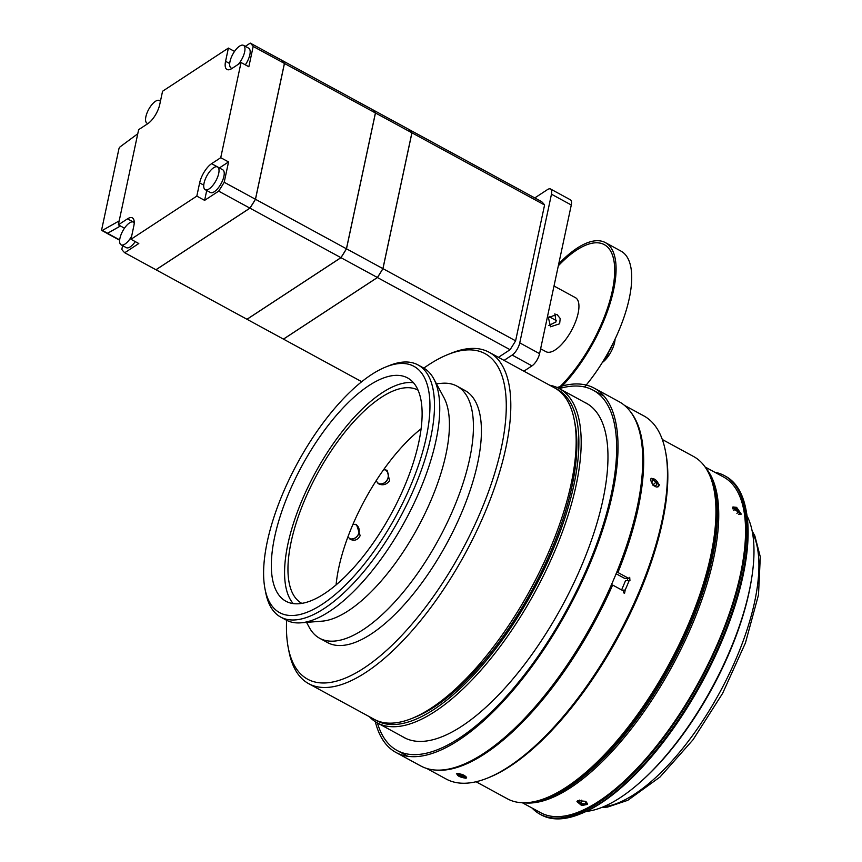 <?xml version="1.0" encoding="UTF-8"?>
<svg xmlns="http://www.w3.org/2000/svg" width="862" height="862" viewBox="0 0 862 862"><rect width="100%" height="100%" fill="white"/><g stroke="black" fill="none" stroke-linecap="round" stroke-linejoin="round"><path stroke-width="1.29" d="M375.315 721.699A207.376 82.666 -61.4 0 0 396.035 752.504A207.376 82.666 -61.4 0 0 529.16 670.216A207.376 82.666 -61.4 0 0 617.709 457.032A207.376 82.666 -61.4 0 0 594.274 388.18A207.376 82.666 -61.4 0 0 557.154 387.523M396.035 752.504L420.753 765.952A207.376 82.666 -61.4 0 0 553.867 683.663A207.376 82.666 -61.4 0 0 642.427 470.48A207.376 82.666 -61.4 0 0 618.991 401.638L594.274 388.18M559.718 388.514A93.441 37.249 -61.4 0 0 609.854 304.157A93.441 37.249 -61.4 0 0 605.361 242.599A93.441 37.249 -61.4 0 0 605.07 242.448A93.441 37.249 -61.4 0 0 558.748 263.815M584.587 386.973A93.441 37.249 -61.4 0 0 620.952 251.09L605.361 242.599M558.501 388.159A91.146 36.333 -61.4 0 0 614.703 270.248A91.146 36.333 -61.4 0 0 558.317 265.808A91.146 36.333 -61.4 0 1 603.982 244.463A91.146 36.333 -61.4 0 1 604.262 244.614A91.146 36.333 -61.4 0 1 608.356 305.579A91.146 36.333 -61.4 0 1 558.501 388.159M609.725 349.649L606.934 356.685L603.777 360.09M549.072 316.645L556.518 320.696M602.279 362.536A17.186 6.853 -61.4 0 0 607.979 356.642A17.186 6.853 -61.4 0 0 615.08 339.014M612.57 344.153A20.472 8.157 118.6 0 1 610.124 349.864M662.296 439.491L693.608 456.526A194.834 77.666 118.6 0 1 714.005 489.67A194.834 77.666 118.6 0 1 664.677 672.048A194.834 77.666 118.6 0 1 546.282 797.921A194.834 77.666 118.6 0 1 533.028 801.886A194.834 77.666 118.6 0 1 507.373 798.794L476.061 781.759M355.015 524.236A7.747 7.101 -65.5 0 1 358.57 533.793A7.747 7.101 -65.5 0 1 349.487 538.685M355.844 524.441A7.952 7.295 -65.5 0 1 358.236 534.785A7.952 7.295 -65.5 0 1 349.864 538.987M544.579 204.994L515.605 340.824L382.965 268.653L411.939 132.823L544.579 204.994A122.727 48.918 118.6 0 0 541.659 201.654L409.008 129.494M411.939 132.823A122.727 48.918 -61.4 0 0 409.019 129.483M361.695 381.694L283.49 339.132L377.437 277.532L510.078 349.703L498.441 357.331M515.605 340.824A122.727 48.918 118.6 0 1 510.078 349.703M377.437 277.532A122.727 48.918 -61.4 0 0 382.965 268.653M382.911 268.621L346.492 248.806L375.466 112.976A122.727 48.918 -61.4 0 0 372.546 109.636L408.965 129.462A122.727 48.918 118.6 0 1 411.885 132.791L382.911 268.621A122.727 48.918 118.6 0 1 377.394 277.499L283.436 339.111A122.727 48.918 -61.4 0 0 283.49 339.132M375.466 112.976L411.885 132.791M283.436 339.111L247.017 319.285L340.964 257.684L377.394 277.499M340.964 257.684A122.727 48.918 -61.4 0 0 346.492 248.806A122.663 48.897 118.6 0 1 340.964 257.641L247.028 319.22M246.963 319.263L156 269.763L249.958 208.162L340.91 257.652L246.963 319.263A122.727 48.918 -61.4 0 0 247.017 319.285M238.354 64.284A12.919 5.15 -61.4 0 0 244.636 51.914A12.919 5.15 -61.4 0 0 243.493 45.363A12.919 5.15 -61.4 0 0 232.794 54.252A12.919 5.15 -61.4 0 0 231.145 68.055A12.919 5.15 -61.4 0 0 232.19 68.324M375.401 112.987A122.663 48.897 118.6 0 1 375.423 113.019L346.459 248.806L255.486 199.284L284.46 63.454A122.727 48.918 -61.4 0 0 281.54 60.114L281.518 60.124M243.493 45.363L248.698 48.197A12.919 5.15 118.6 0 1 249.84 54.748A12.919 5.15 118.6 0 1 245.304 64.844M284.46 63.454L375.412 112.944L346.438 248.773A122.727 48.918 118.6 0 1 340.91 257.652L340.964 257.641M375.412 112.944A122.727 48.918 118.6 0 0 372.492 109.614L281.54 60.114M249.958 208.162A122.727 48.918 -61.4 0 0 255.486 199.284L255.421 199.273M209.121 188.897A12.919 5.15 -61.4 0 0 217.612 177.087A12.919 5.15 -61.4 0 0 217.558 166.969A12.919 5.15 -61.4 0 0 206.858 175.859A12.919 5.15 -61.4 0 0 205.21 189.662A12.919 5.15 -61.4 0 0 209.121 188.897M160.364 101.587A12.919 5.15 -61.4 0 0 159.384 100.52A12.919 5.15 -61.4 0 0 155.462 101.296A12.919 5.15 -61.4 0 0 146.971 113.094A12.919 5.15 -61.4 0 0 147.036 123.212A12.919 5.15 -61.4 0 0 148.07 123.481M245.304 46.354L250.26 43.1A122.727 48.918 118.6 0 1 253.18 46.44L248.849 66.762L241.037 62.517L231.9 68.518A16.152 6.433 118.6 0 1 226.997 69.477A16.152 6.433 118.6 0 1 225.575 61.288L228.398 48.078L234.539 51.418M206.729 190.491L204.617 200.361L196.816 196.116L199.639 182.895A16.152 6.433 118.6 0 1 211.599 163.683L220.737 157.692L228.549 161.937L224.206 182.27A122.727 48.918 118.6 0 1 218.679 191.138L249.905 208.13L155.957 269.741A122.727 48.918 -61.4 0 0 156 269.763M284.417 63.497A122.663 48.897 -61.4 0 0 284.395 63.465L255.454 199.284A122.663 48.897 -61.4 0 1 249.958 208.119L156.011 269.698M217.558 166.969L222.762 169.803A12.919 5.15 118.6 0 1 222.816 179.921A12.919 5.15 118.6 0 1 214.326 191.72A12.919 5.15 118.6 0 1 210.403 192.495L205.21 189.662M137.769 133.761L120.206 146.777A1.875 0.743 -61.4 0 0 118.891 148.954L101.705 229.54A1.875 0.743 118.6 0 0 101.867 230.488L107.071 233.322A1.875 0.743 118.6 0 0 107.567 233.257L120.421 225.963M119.182 220.887L102.362 230.423A1.875 0.743 118.6 0 1 101.867 230.488M228.549 161.937L219.401 167.928A16.152 6.433 118.6 0 0 219.368 167.961M228.398 48.078L162.562 91.243L159.75 104.464A16.152 6.433 118.6 0 1 147.79 123.675L138.642 129.666L118.342 224.842L127.49 218.84A16.152 6.433 118.6 0 1 132.382 217.87A16.152 6.433 118.6 0 1 133.804 226.059L130.992 239.28L196.816 196.116M253.18 46.44L284.406 63.422L255.432 199.251A122.727 48.918 118.6 0 1 249.905 208.13L249.958 208.119M220.737 157.692L241.037 62.517M255.432 199.251L224.206 182.27M250.26 43.1L281.486 60.092A122.727 48.918 118.6 0 1 284.406 63.422M120.464 225.995L107.556 233.311A1.939 0.776 118.6 0 1 107.039 233.376A1.939 0.776 118.6 0 1 106.899 233.225M218.679 191.138L204.617 200.361M124.484 228.182L118.342 224.842M130.992 239.28L138.793 243.526L124.731 252.749A122.727 48.918 118.6 0 1 121.811 249.42L122.609 245.648M155.957 269.741L124.731 252.749M134.224 222.859A12.919 5.15 -61.4 0 0 133.438 222.127A12.919 5.15 -61.4 0 0 126.003 226.178A12.919 5.15 -61.4 0 0 119.947 238.268A12.919 5.15 -61.4 0 0 121.089 244.819A12.919 5.15 -61.4 0 0 131.649 236.199M135.259 241.608A12.919 5.15 118.6 0 1 126.294 247.653L121.089 244.819M732.689 507.632A5.495 2.392 -139.3 0 1 733.325 507.578A5.495 2.392 -139.3 0 1 733.368 507.578L733.411 507.589A5.409 2.36 -139.3 0 1 737.797 509.754A5.409 2.36 -139.3 0 1 740.598 513.763A5.409 2.36 -139.3 0 1 740.62 514.517M740.609 513.806A5.495 2.392 -139.3 0 1 740.609 513.849A5.495 2.392 -139.3 0 1 740.652 514.506M732.678 507.675A5.409 2.36 -139.3 0 1 733.411 507.589M732.905 508.903L735.308 508.731L738.691 511.371L739.639 514.172L738.518 514.258M738.691 511.371L736.913 513.44M735.308 508.731L733.788 510.498M732.7 508.127L732.948 506.953L736.633 507.373L741.277 514.129L732.7 508.127M489.12 352.256L554.535 387.857A188.681 75.209 118.6 0 1 574.286 419.956L575.019 423.716A185.395 73.906 118.6 0 1 483.313 661.962L465.124 681.626A185.395 73.906 118.6 0 1 415.409 717.033L411.853 718.466A188.681 75.209 118.6 0 1 374.183 719.317L308.758 683.717A188.681 75.209 -61.4 0 0 464.995 553.932A188.681 75.209 -61.4 0 0 489.12 352.256A188.681 75.209 -61.4 0 0 451.44 353.108L447.884 354.541A185.395 73.906 118.6 0 1 461.202 551.874A185.395 73.906 118.6 0 1 288.274 647.858A185.395 73.906 118.6 0 1 286.604 620.284M369.41 716.721A190.319 75.867 -61.4 0 0 377.362 722.916A190.319 75.867 -61.4 0 0 531.024 599.101A190.319 75.867 -61.4 0 0 559.287 388.579A190.319 75.867 -61.4 0 0 549.773 385.26M555.839 388.611A188.681 75.209 118.6 0 1 533.061 590.976A188.681 75.209 118.6 0 1 375.52 720.007M546.282 797.921L548.06 797.21A193.185 77.009 -61.4 0 0 669.462 665.184A193.185 77.009 -61.4 0 0 714.372 491.555L714.005 489.67M402.231 736.45A190.394 75.899 -61.4 0 0 404.149 737.581A190.394 75.899 -61.4 0 0 526.37 662.038A190.394 75.899 -61.4 0 0 607.678 466.31A190.394 75.899 -61.4 0 0 586.16 403.104A190.394 75.899 -61.4 0 0 584.167 402.112M377.437 722.959A205.081 81.75 -61.4 0 0 397.134 750.49A205.081 81.75 -61.4 0 0 528.783 669.106A205.081 81.75 -61.4 0 0 616.352 458.282A205.081 81.75 -61.4 0 0 593.175 390.206A205.081 81.75 -61.4 0 0 559.363 388.611M487.461 778.106L489.239 777.395A205.081 81.75 -61.4 0 0 618.108 637.244A205.081 81.75 -61.4 0 0 665.787 452.927L665.432 451.041A206.718 82.407 118.6 0 1 666.843 488.84A206.718 82.407 118.6 0 1 487.461 778.106A206.718 82.407 118.6 0 1 446.182 779.043L426.841 768.516M624.444 405.355L643.785 415.872A206.718 82.407 118.6 0 1 665.432 451.041M616.761 572.131L617.925 572.508A206.718 82.407 -61.4 0 0 643.052 475.899A206.718 82.407 -61.4 0 0 630.585 411.917M435.687 770.1A206.718 82.407 -61.4 0 0 612.645 585.039L611.47 584.651M622.17 590.211L625.187 590.028L624.616 593.142L623.883 592.981L623.215 590.793L612.645 585.039M617.925 572.508L628.506 578.262L629.702 577.346L629.939 580.611L625.521 580.676L621.621 589.92M629.228 580.449A206.718 82.407 118.6 0 1 625.187 590.028M650.519 479.962L651.284 478.281L659.376 484.778L658.59 486.48L656.305 487.03L652.911 485.187L650.519 479.962M457.075 773.44C463.465 774.335 466.417 775.94 465.933 778.257C459.597 777.222 456.644 775.617 457.075 773.44L456.386 773.85M466.633 777.815L465.933 778.257M626.933 580.589A1.638 1.455 86.5 0 0 627.364 578.327M616.104 573.736L624.821 578.488L628.506 578.262M650.885 478.755A5.495 3.373 -131.7 0 1 652.459 478.539A5.495 3.373 -131.7 0 1 652.588 478.561M658.46 485.144A5.495 3.373 -131.7 0 1 658.46 485.284A5.495 3.373 -131.7 0 1 658.072 486.825M657.674 486.976A5.247 3.222 48.3 0 0 658.46 485.015A5.247 3.222 48.3 0 0 653.04 478.625A5.247 3.222 48.3 0 0 652.717 478.572A5.247 3.222 48.3 0 0 650.713 479.121M651.618 481.179L653.471 480.242L656.079 482.084L656.822 484.853L654.969 485.791L652.372 483.959L651.618 481.179M656.079 482.084L653.267 484.584M653.471 480.242L651.78 481.761M457.14 773.429A5.247 1.487 -158.8 0 0 461.041 775.994A5.247 1.487 -158.8 0 0 466.396 776.985M464.737 775.617L464.295 776.231L461.364 775.531L458.993 774.054L459.349 773.559M464.295 776.231L464.575 775.509M461.364 775.531L461.86 774.259M385.185 469.704A7.747 7.101 -65.5 0 1 387.404 472.16A7.747 7.101 -65.5 0 1 386.295 481.147A7.747 7.101 -65.5 0 1 377.922 483.345M378.537 483.776A7.952 7.295 114.5 0 0 387.404 479.714A7.952 7.295 114.5 0 0 387.501 472.02A7.952 7.295 114.5 0 0 385.616 469.779M586.225 811.411A174.232 69.445 -61.4 0 0 641.856 780.735A174.232 69.445 -61.4 0 0 714.102 683.825A174.232 69.445 -61.4 0 0 751.492 579.264A174.232 69.445 -61.4 0 0 747.031 515.885M641.856 780.735L643.289 779.431A171.452 68.346 -61.4 0 0 714.382 684.062A171.452 68.346 -61.4 0 0 751.179 581.171L751.492 579.264M421.044 428.834A121.413 48.391 -61.4 0 0 363.376 502.589A121.413 48.391 -61.4 0 0 336.083 584.975M417.984 390.13A121.413 48.391 -61.4 0 0 417.973 390.13A121.413 48.391 -61.4 0 0 315.794 476.697A121.413 48.391 -61.4 0 0 301.915 603.411A121.413 48.391 -61.4 0 0 301.926 603.422M413.437 382.728A127.156 50.686 -61.4 0 0 313.714 475.749A127.156 50.686 -61.4 0 0 293.242 603.626M392.964 510.606A127.156 50.686 -61.4 0 0 407.5 377.89A127.156 50.686 -61.4 0 0 300.493 468.551A127.156 50.686 -61.4 0 0 285.958 601.267A127.156 50.686 -61.4 0 0 392.964 510.606M265 588.929L265.733 592.7A143.555 57.226 -61.4 0 0 280.753 617.117L286.044 619.993A143.555 57.226 -61.4 0 0 300.849 622.827A143.555 57.226 -61.4 0 0 406.864 517.631A143.555 57.226 -61.4 0 0 433.694 378.698A143.555 57.226 -61.4 0 0 423.274 367.794L417.984 364.917A143.555 57.226 -61.4 0 0 389.322 365.563L385.767 366.996A140.28 55.911 118.6 0 1 395.841 516.306A140.28 55.911 118.6 0 1 265 588.929A140.28 55.911 118.6 0 1 295.72 466.385A140.28 55.911 118.6 0 1 385.767 366.996M300.849 622.827L322.205 621.146A131.498 52.42 -61.4 0 0 419.298 524.796A131.498 52.42 -61.4 0 0 443.876 397.522L433.694 378.698M306.56 622.375L309.275 627.407A143.555 57.226 -61.4 0 0 319.694 638.3A143.555 57.226 -61.4 0 0 440.514 535.948A143.555 57.226 -61.4 0 0 456.925 386.111A143.555 57.226 -61.4 0 0 442.12 383.278L436.409 383.73M319.694 638.3L327.679 642.653A143.555 57.226 -61.4 0 0 448.499 540.291A143.555 57.226 -61.4 0 0 464.909 390.454L456.925 386.111M465.124 681.626A185.395 73.906 -61.4 0 0 474.251 672.198A185.395 73.906 -61.4 0 0 483.313 661.962M280.753 617.117A143.555 57.226 -61.4 0 0 401.573 514.754A143.555 57.226 -61.4 0 0 417.984 364.917M423.824 368.106A185.395 73.906 118.6 0 1 447.884 354.541M288.274 647.858L289.007 651.618A188.681 75.209 -61.4 0 0 308.758 683.717M574.286 419.956A188.681 75.209 118.6 0 1 530.421 589.533A188.681 75.209 118.6 0 1 411.853 718.466M383.644 469.639L387.113 470.264L389.559 480.684C386.618 484.584 383.073 485.683 378.903 483.991L376.047 480.888M353.021 524.193L356.577 524.721L360.165 535.658C357.902 539.871 354.735 541.142 350.64 539.483L347.925 536.886M523.708 802.77A192.776 76.847 -61.4 0 0 674.558 661.704A192.776 76.847 -61.4 0 0 705.827 468.077M522.35 802.748L540.862 812.812A191.138 76.19 -61.4 0 0 701.722 676.53A191.138 76.19 -61.4 0 0 723.574 477.031L705.062 466.967M585.298 801.304L587.582 804.397L581.613 805.517L576.958 801.595L577.842 800.604L585.298 801.304M532.069 808.028A192.776 76.847 -61.4 0 0 540.075 814.256A192.776 76.847 -61.4 0 0 702.314 676.799A192.776 76.847 -61.4 0 0 724.349 475.587A192.776 76.847 -61.4 0 0 714.781 472.247M579.889 814.105L581.667 813.394A191.138 76.19 -61.4 0 0 701.776 682.779A191.138 76.19 -61.4 0 0 746.223 510.983L745.856 509.097A192.776 76.847 118.6 0 1 703.64 677.521A192.776 76.847 118.6 0 1 579.889 814.105A192.776 76.847 118.6 0 1 541.401 814.978L540.075 814.256M724.349 475.587L725.675 476.309A192.776 76.847 118.6 0 1 745.856 509.097M531.121 802.21A192.776 76.847 -61.4 0 0 673.233 660.982A192.776 76.847 -61.4 0 0 709.383 474.606M587.582 803.686A5.495 2.64 14.8 0 1 586.688 804.257A5.495 2.64 14.8 0 1 586.645 804.278M587.572 803.643A5.409 2.608 14.8 0 1 586.613 804.289A5.409 2.608 14.8 0 1 577.852 801.983L577.799 801.919A5.495 2.64 14.8 0 1 577.799 801.919A5.495 2.64 14.8 0 1 577.303 800.992M586.354 801.994L586.774 802.382L585.05 803.977L580.869 803.352L578.413 801.143L579.512 800.119M580.869 803.352L581.71 800.162M585.05 803.977L585.697 801.531M577.852 801.983A5.409 2.608 14.8 0 1 577.346 800.96M534.796 197.926L547.456 189.618A10.258 4.084 118.6 0 1 550.559 189.004A10.258 4.084 118.6 0 1 551.464 194.209L519.754 342.871A10.258 4.084 118.6 0 1 512.157 355.069L504.054 360.391M523.88 371.177L531.983 365.865A10.258 4.084 -61.4 0 0 539.58 353.657L571.29 204.994A10.258 4.084 -61.4 0 0 570.385 199.79L550.559 189.004M540.625 348.765L546.002 351.696A30.763 12.262 -61.4 0 0 546.099 351.739A30.763 12.262 -61.4 0 0 571.538 330.415A30.763 12.262 -61.4 0 0 575.407 297.649A30.763 12.262 -61.4 0 0 575.31 297.595M559.643 323.789L550.538 326.784L548.404 317.669L556.938 314.382L560.192 318.477L559.643 323.789M548.878 325.48L556.012 321.914L554.902 313.779M102.362 230.423L107.567 233.257M211.599 163.683L219.401 167.928M199.639 182.895L203.766 185.147M229.701 63.54L225.575 61.288M107.556 233.311L119.689 239.905M134.235 222.515L127.49 218.84M752.472 532.727A161.647 64.434 118.6 0 1 721.882 688.458A161.647 64.434 118.6 0 1 603.325 806.832M512.157 355.069L531.983 365.865M539.58 353.657L519.754 342.871M551.464 194.209L571.29 204.994M231.932 68.486L231.145 68.055M160.461 101.113L159.384 100.52M147.822 123.643L147.036 123.212M107.039 233.376L119.656 240.239M134.235 222.558L133.438 222.127M752.127 530.938L754.843 535.862L760.295 556.863L758.495 594.888L745.447 642.923L722.615 693.36L692.994 739.811L660.023 776.996L627.816 800.302L607.548 807.08L601.633 807.511M588.078 404.235L559.287 388.579M406.153 738.583L377.362 722.916M603.95 396.067L593.175 390.206M407.909 756.351L397.134 750.49M575.407 297.649L554.007 286.012"/></g></svg>
